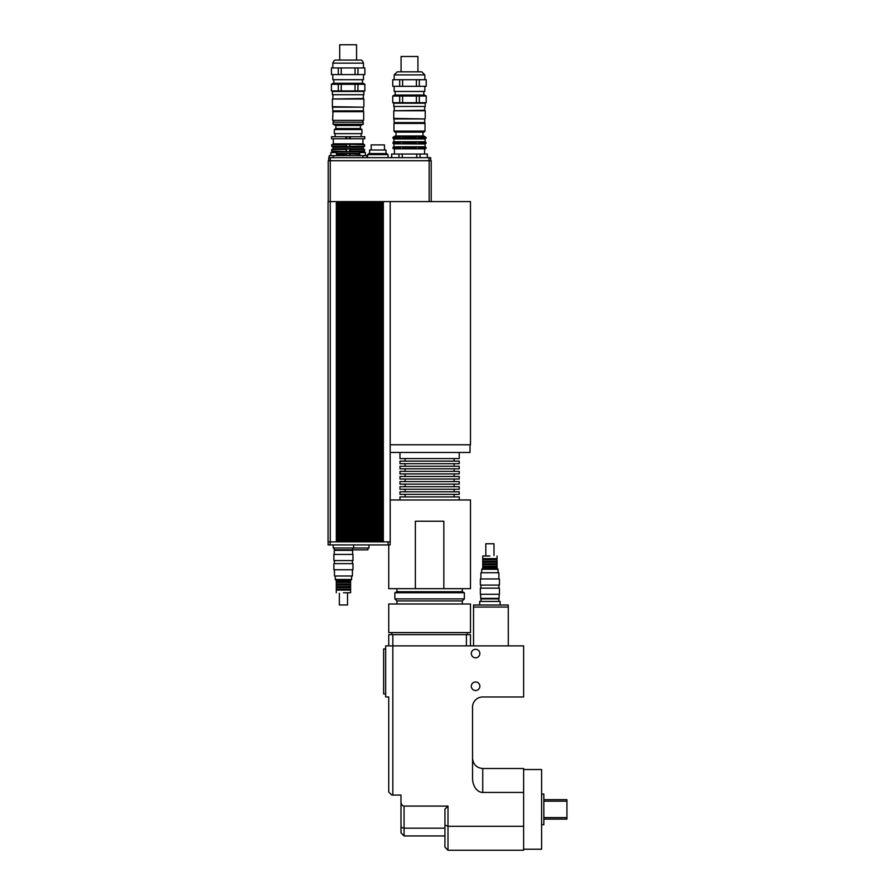 <?xml version="1.0" encoding="UTF-8"?>
<svg xmlns="http://www.w3.org/2000/svg" width="895" height="895" viewBox="0 0 895 895"><rect width="100%" height="100%" fill="white"/><g stroke="black" fill="none" stroke-linecap="round" stroke-linejoin="round"><path stroke-width="1.34" d="M498.839 601.44L498.839 598.878L480.951 598.878L480.951 601.44M500.115 605.009L500.115 601.44L479.675 601.44L479.675 605.009M392.827 634.644L388.732 634.644L388.732 645.888L392.827 645.888L392.827 634.644L466.396 634.644L466.396 645.888L392.827 645.888L392.827 795.073L391.797 795.073L388.732 792.008L388.732 696.981L385.667 696.981L385.667 645.888L523.62 645.888L523.62 696.981L482.741 696.981A10.214 10.214 0 0 0 472.526 707.195L472.526 778.001A14.454 10.214 90 0 0 482.741 792.444L482.741 768.503C476.543 767.888 473.142 764.475 472.526 758.289M470.479 645.888L470.479 634.644L466.396 634.644M470.479 632.597L388.732 632.597L388.732 603.991L470.479 603.991L470.479 632.597M391.797 634.644L391.797 632.597M508.293 645.888L508.282 605.009L473.556 605.009L473.544 645.888M508.293 607.056L473.544 607.056M404.059 806.082A4.341 3.065 90 0 1 400.994 801.741L400.994 832.876L404.059 835.941L404.059 806.082L448.003 806.082L444.938 809.147L444.938 835.941L404.059 835.941M444.938 809.147L444.938 825.033L448.003 826.309L448.003 806.082M444.938 825.033L444.938 847.185L448.003 850.25L448.003 826.309L523.62 826.309L523.62 850.25L448.003 850.25L444.938 847.185L444.938 835.941M482.741 768.503L523.62 768.503L523.62 826.309M523.62 792.444L482.741 792.444M400.994 801.741L400.994 795.073L392.827 795.073M475.592 690.526A4.285 4.285 0 0 1 471.889 684.104A4.285 4.285 0 0 1 479.295 684.104A4.285 4.285 0 0 1 475.592 690.526M475.592 657.825A4.285 4.285 0 0 1 471.889 651.415A4.285 4.285 0 0 1 479.295 651.415A4.285 4.285 0 0 1 475.592 657.825M385.667 693.916L383.631 693.916L383.631 648.953L385.667 648.953M543.847 801.182L566.938 801.182L566.938 799.649L543.847 799.649M543.847 819.115L566.938 819.115L566.938 817.582L543.847 817.582M566.938 817.582L566.938 801.182M541.598 824.709L543.847 824.709L543.847 794.055L541.598 794.055M523.62 849.232L541.598 849.232L541.598 769.521L523.62 769.521M334.238 547.997L334.238 549.832L367.957 549.832L367.957 547.997M352.63 547.997L352.63 549.832M333.22 544.932L333.22 547.997L368.986 547.997L368.986 544.932M353.659 544.932L353.659 547.997M328.062 541.867L328.062 201.599L328.062 541.867L390.186 541.867L390.186 201.599L383.34 201.599L383.34 541.867M330.177 541.867L330.177 544.932L390.13 544.932L390.13 541.867L390.13 544.932M388.061 541.867L388.061 544.932M328.107 541.867L328.107 544.932L330.177 544.932M384.458 150.002L384.458 144.889L371.179 144.889L371.179 150.002M385.991 153.571L385.991 150.002L369.646 150.002L369.646 153.571M387.02 154.6L387.02 153.571L368.628 153.571L368.628 154.6M388.038 157.665L388.038 154.6L367.599 154.6L367.599 157.665M391.618 154.041L427.385 154.041L391.618 154.041L391.618 157.665M398.957 157.665L398.957 154.041M402.258 154.041L402.258 157.665M391.719 154.041L391.719 157.665M416.746 157.665L416.746 154.041M420.035 154.041L420.035 157.665M427.284 157.665L427.284 154.041M336.498 155.618L336.498 152.553L330.881 152.553L330.881 155.618M365.395 152.553L365.395 155.618L365.395 152.553L359.779 152.553L359.779 155.618M345.962 136.711L331.53 136.711L331.53 138.759L345.962 138.759L345.962 136.711L350.225 136.711L350.225 138.759L364.746 138.759L364.746 136.711L350.225 136.711M359.779 154.264L346.622 153.649L346.029 155.618M346.029 154.264L336.498 154.264M350.146 155.618L350.146 154.264M362.956 138.759L362.956 143.826L364.612 144.777L346.622 144.162L346.029 146.31L331.665 146.31L333.119 147.149L363.157 147.149L363.157 148.682L364.612 149.521L364.612 151.054L363.157 151.893L333.119 151.893L331.665 151.054L349.565 151.68L350.146 151.054L349.565 148.906L346.622 148.906L346.029 151.054M364.612 151.054L350.146 151.054M346.029 146.31L349.565 146.937L350.146 144.777M363.157 147.149L364.612 146.31L350.146 146.31M346.029 149.521L331.665 149.521L331.665 151.054M364.612 149.521L350.146 149.521M346.029 144.777L331.665 144.777L331.665 146.31M359.779 153.425L336.498 153.425M363.157 148.682L333.119 148.682L331.665 149.521M362.956 143.826L333.32 143.826L331.665 144.777M345.962 138.759L350.225 138.759M349.565 148.906L349.565 151.68M349.565 144.162L349.565 146.937M349.565 136.711L349.565 138.759M349.565 153.649L349.565 155.618M346.622 136.711L346.622 138.759M346.622 144.162L346.622 146.937M346.622 148.906L346.622 151.68M346.622 153.649L346.622 155.618M367.039 157.665L367.039 155.618L329.237 155.618L329.237 157.665M362.945 157.665L362.945 155.618M333.332 157.665L333.332 155.618M382.422 541.867L382.422 201.599L383.34 201.599M380.33 541.867L380.33 201.599L381.248 201.599L381.248 541.867M378.227 541.867L378.227 201.599L379.156 201.599L379.156 541.867M376.135 541.867L376.135 201.599L377.052 201.599L377.052 541.867M374.043 541.867L374.043 201.599L374.96 201.599L374.96 541.867M371.951 541.867L371.951 201.599L372.868 201.599L372.868 541.867M369.848 541.867L369.848 201.599L370.776 201.599L370.776 541.867M367.755 541.867L367.755 201.599L368.673 201.599L368.673 541.867M365.663 541.867L365.663 201.599L366.581 201.599L366.581 541.867M363.571 541.867L363.571 201.599L364.489 201.599L364.489 541.867M361.468 541.867L361.468 201.599L362.397 201.599L362.397 541.867M359.376 541.867L359.376 201.599L360.293 201.599L360.293 541.867M357.284 541.867L357.284 201.599L358.201 201.599L358.201 541.867M355.192 541.867L355.192 201.599L356.109 201.599L356.109 541.867M353.089 541.867L353.089 201.599L354.017 201.599L354.017 541.867M350.997 541.867L350.997 201.599L351.914 201.599L351.914 541.867M348.905 541.867L348.905 201.599L349.822 201.599L349.822 541.867M346.812 541.867L346.812 201.599L347.73 201.599L347.73 541.867M344.72 541.867L344.72 201.599L345.638 201.599L345.638 541.867M342.617 541.867L342.617 201.599L343.535 201.599L343.535 541.867M340.525 541.867L340.525 201.599L341.442 201.599L341.442 541.867M338.433 541.867L338.433 201.599L339.35 201.599L339.35 541.867M337.258 541.867L337.258 201.599L338.433 201.599M339.35 201.599L340.525 201.599M341.442 201.599L342.617 201.599M343.535 201.599L344.72 201.599M345.638 201.599L346.812 201.599M347.73 201.599L348.905 201.599M349.822 201.599L350.997 201.599M351.914 201.599L353.089 201.599M354.017 201.599L355.192 201.599M356.109 201.599L357.284 201.599M358.201 201.599L359.376 201.599M360.293 201.599L361.468 201.599M362.397 201.599L363.571 201.599M364.489 201.599L365.663 201.599M366.581 201.599L367.755 201.599M368.673 201.599L369.848 201.599M370.776 201.599L371.951 201.599M372.868 201.599L374.043 201.599M374.96 201.599L376.135 201.599M377.052 201.599L378.227 201.599M379.156 201.599L380.33 201.599M381.248 201.599L382.422 201.599M337.258 201.599L336.341 201.599L336.341 541.867M328.062 201.599L336.341 201.599M328.722 160.731L328.722 157.665L328.722 160.731M430.696 160.731L430.696 157.665L328.722 157.665M428.962 160.731L428.962 157.665M328.208 201.599L328.208 160.731L328.208 201.599M431.211 201.599L431.211 160.731L328.208 160.731M429.164 201.599L429.164 160.731M390.186 444.793L470.479 444.793L470.479 201.599L390.186 201.599M415.381 588.664L415.381 521.226L443.83 521.226L443.83 588.664L388.732 588.664L388.732 544.932M390.186 499.969L470.479 499.969L470.479 588.664L443.83 588.664M462.301 588.664L462.301 591.729L396.91 591.729L394.863 592.747L394.863 598.878L464.348 598.878L464.348 592.747L394.863 592.747M462.301 591.729L464.348 592.747M464.348 598.878L462.301 600.925L396.91 600.925L394.863 598.878M462.301 600.925L462.301 603.991M459.236 452.456L459.236 458.587L399.975 458.587L399.975 452.456M454.134 458.587L454.134 461.138M459.236 461.138L399.975 461.138L399.975 463.7L459.236 463.7L459.236 461.138M454.134 463.7L454.134 466.25M459.236 466.25L399.975 466.25L399.975 468.801L459.236 468.801L459.236 466.25M454.134 468.801L454.134 471.363M459.236 471.363L399.975 471.363L399.975 473.914L459.236 473.914L459.236 471.363M454.134 473.914L454.134 476.464M459.236 476.464L399.975 476.464L399.975 479.026L459.236 479.026L459.236 476.464M454.134 479.026L454.134 481.577M459.236 481.577L399.975 481.577L399.975 484.128L459.236 484.128L459.236 481.577M454.134 484.128L454.134 486.69M459.236 486.69L399.975 486.69L399.975 489.241L459.236 489.241L459.236 486.69M454.134 489.241L454.134 491.791M459.236 491.791L399.975 491.791L399.975 494.353L459.236 494.353L459.236 491.791M454.134 494.353L454.134 496.904M459.236 499.969L459.236 496.904L399.975 496.904L399.975 499.969M390.186 452.456L470.02 452.456L470.02 444.793M480.693 594.28L480.693 598.375L499.097 598.375L499.097 594.28M489.901 594.28L499.455 594.28L499.455 588.149L480.346 588.149L480.346 594.28L489.901 594.28M489.901 585.084L499.455 585.084L499.455 578.953L480.346 578.953L480.346 585.084L489.901 585.084M480.906 578.953L480.906 572.722L498.884 572.722L498.884 578.953M489.901 555.963L482.741 555.963L489.901 555.963M482.741 555.963L482.741 558.625L497.049 558.625L497.049 555.963M481.723 572.722L481.723 569.254L498.067 569.254L498.067 572.722M481.723 569.254L482.741 568.224L497.049 568.224L498.067 569.254M482.741 568.224L482.741 567.307L497.049 567.307L497.049 558.625M482.741 567.307L482.741 566.289L497.049 566.289M482.741 566.289L482.741 564.756L497.049 564.756M482.741 564.756L482.741 563.727L497.049 563.727M482.741 563.727L482.741 562.194L497.049 562.194M482.741 562.194L482.741 561.176L497.049 561.176M482.741 561.176L482.741 559.644L497.049 559.644M485.806 555.459L485.806 543.757L493.984 543.757L493.984 555.459M363.359 107.187L332.403 106.673L332.918 110.857L363.359 110.857L363.359 107.187L332.918 107.187M363.359 94.713L363.359 98.495L332.403 99.009L363.873 99.009L363.873 106.673M356.568 60.077L356.568 44.75L339.708 44.75L339.708 60.077M355.035 67.942L355.035 74.587L341.241 74.587L341.241 67.942L364.858 67.942L364.858 74.587L357.966 74.587L357.966 67.942M338.31 67.942L338.31 74.587L331.418 74.587L331.418 67.942L341.241 67.942M355.035 84.298L355.035 90.932L341.241 90.932L341.241 84.298L364.858 84.298L364.858 90.932L357.966 90.932L357.966 84.298M338.31 84.298L338.31 90.932L331.418 90.932L331.418 84.298L341.241 84.298M341.241 90.932L338.31 90.932M331.418 90.932L331.418 84.298M364.858 84.298L364.858 90.932M357.966 90.932L355.035 90.932M363.471 74.587L363.471 79.7L332.806 79.7L332.806 74.587M364.858 67.942L364.858 74.587M331.418 74.587L331.418 67.942M341.241 74.587L338.31 74.587M357.966 74.587L355.035 74.587M364.947 84.298L363.18 83.269L333.097 83.269L331.329 84.298M348.144 60.077L335.871 60.077C334.652 59.853 333.634 60.882 332.806 63.142L363.471 63.142C362.654 60.882 361.625 59.853 360.405 60.077L348.144 60.077M348.144 91.447L332.403 91.447L332.403 94.713L363.873 94.713L363.873 91.447L348.144 91.447M363.672 111.674L333.018 111.271L332.604 120.366L363.672 120.366L363.672 111.674L332.604 111.674M348.144 122.201L333.063 122.201L333.063 124.248L363.213 124.248L363.213 122.201L348.144 122.201M363.213 124.248L360.405 125.479L335.871 125.479L333.063 124.248M360.405 125.479L360.405 128.544L335.871 128.544L334.316 129.562L334.316 133.646L361.96 133.646L361.96 129.562L334.316 129.562M424.722 118.934L393.766 118.42L394.27 122.615L424.722 122.615L424.722 118.934L394.27 118.934M424.722 106.471L424.722 110.253L393.766 110.756L425.237 110.756L425.237 118.42M417.931 71.824L417.931 56.497L401.072 56.497L401.072 71.824M418.524 148.805L416.309 148.805L416.309 146.959L418.524 146.959L419.095 148.402L418.524 148.805L418.524 146.959M418.524 143.782L416.309 143.782L416.309 141.936L418.524 141.936L419.095 143.368L418.524 143.782L418.524 141.936M416.309 138.759L416.309 136.913L419.095 137.327L418.524 138.759L416.309 138.759M418.524 138.759L418.524 136.913M423.85 148.805L422.574 148.805L422.574 146.959L424.588 147.373L424.588 148.402L423.85 148.805L423.85 146.959M423.85 143.782L422.574 143.782L422.574 141.936L424.588 142.35L424.588 143.368L423.85 143.782L423.85 141.936M422.574 138.759L422.574 136.913L424.588 137.327L424.588 138.345L422.574 138.759M423.85 138.759L423.85 136.913M425.338 148.805L426.031 147.373L426.031 148.402L424.588 148.402M393.666 143.815L425.08 143.961L425.08 146.78L426.031 147.373L424.588 147.373M425.338 143.782L426.031 142.35L426.031 143.368L424.588 143.368M393.666 136.913L392.961 138.345L393.912 138.938L425.08 138.938L425.08 141.757L426.031 142.35L424.588 142.35M425.08 138.938L426.031 138.345L425.338 136.913M424.588 137.327L426.031 137.327L426.031 138.345L424.588 138.345M393.666 148.805L392.961 147.373L393.912 146.78L425.08 146.78M393.666 143.782L392.961 142.35L393.912 141.757L425.08 141.757M396.418 148.805L395.142 148.805L395.142 146.959L396.418 146.959L396.418 148.805M396.418 143.782L395.142 143.782L395.142 141.936L396.418 141.936L396.418 143.782M395.142 148.805L394.415 148.402L395.142 146.959M395.142 143.782L394.415 143.368L395.142 141.936M395.142 138.759L394.415 137.327L396.418 136.913L396.418 138.759L395.142 138.759L395.142 136.913M402.683 148.805L400.468 148.805L400.468 146.959L402.683 146.959L402.683 148.805M402.683 143.782L400.468 143.782L400.468 141.936L402.683 141.936L402.683 143.782M400.468 148.805L400.468 146.959M400.468 143.782L400.468 141.936M400.468 138.759L399.908 137.327L402.683 136.913L402.683 138.759L400.468 138.759L400.468 136.913M416.443 137.327L411.029 137.327L410.771 138.759L402.56 138.345M407.963 138.345L407.963 137.327L402.56 137.327M399.908 138.345L395.948 138.345M399.908 137.327L395.948 137.327M394.415 138.345L392.961 138.345M394.415 137.327L392.961 137.327M423.055 138.345L419.095 138.345M423.055 137.327L419.095 137.327M416.443 138.345L411.029 138.345M425.338 136.879L423.805 135.995L395.198 135.995L393.666 136.879M407.963 137.327L411.029 137.327M416.443 142.35L411.029 142.35L410.771 143.782L402.56 143.368M407.963 143.368L407.963 142.35L402.56 142.35M399.908 143.368L395.948 143.368M399.908 142.35L395.948 142.35M394.415 143.368L392.961 143.368M394.415 142.35L392.961 142.35M423.055 143.368L419.095 143.368M423.055 142.35L419.095 142.35M416.443 143.368L411.029 143.368M407.963 142.35L411.029 142.35M416.443 147.373L411.029 147.373L410.771 148.805L402.56 148.402M407.963 148.402L407.963 147.373L402.56 147.373M399.908 148.402L395.948 148.402M399.908 147.373L395.948 147.373M394.415 148.402L392.961 148.402M394.415 147.373L392.961 147.373M423.055 148.402L419.095 148.402M423.055 147.373L419.095 147.373M416.443 148.402L411.029 148.402M407.963 147.373L411.029 147.373M410.771 148.805L410.771 146.959M408.221 148.805L408.221 146.959M410.771 143.782L410.771 141.936M408.221 143.782L408.221 141.936M410.771 138.759L410.771 136.913M408.221 138.759L408.221 136.913M425.338 148.838L393.666 148.838M409.496 131.095L393.968 131.095L394.986 132.113L424.006 132.113L425.035 131.095L409.496 131.095M393.968 123.432L425.035 123.432L393.968 123.432L393.968 131.095M416.399 79.7L416.399 86.334L402.593 86.334L402.593 79.7L426.221 79.7L426.221 86.334L419.319 86.334L419.319 79.7M399.673 79.7L399.673 86.334L392.771 86.334L392.771 79.7L402.593 79.7M416.399 96.045L416.399 102.69L402.593 102.69L402.593 96.045L426.221 96.045L426.221 102.69L419.319 102.69L419.319 96.045M399.673 96.045L399.673 102.69L392.771 102.69L392.771 96.045L402.593 96.045M402.593 102.69L399.673 102.69M392.771 102.69L392.771 96.045M426.221 96.045L426.221 102.69M419.319 102.69L416.399 102.69M424.823 86.334L424.823 91.447L394.169 91.447L394.169 86.334M426.221 79.7L426.221 86.334M392.771 86.334L392.771 79.7M402.593 86.334L399.673 86.334M419.319 86.334L416.399 86.334M426.311 96.045L424.532 95.027L394.46 95.027L392.692 96.045M409.496 71.824L397.235 71.824L394.169 74.889L424.823 74.889L421.758 71.824L409.496 71.824M409.496 103.193L393.766 103.193L393.766 106.471L425.237 106.471L425.237 103.193L409.496 103.193M352.63 554.43L352.63 550.347L334.238 550.347L334.238 554.43M343.434 554.43L333.88 554.43L333.88 560.561L352.988 560.561L352.988 554.43L343.434 554.43M343.434 563.626L333.88 563.626L333.88 569.757L352.988 569.757L352.988 563.626L343.434 563.626M352.429 569.757L352.429 576L334.45 576L334.45 569.757M343.434 592.747L350.594 592.747L343.434 592.747M350.594 592.747L350.594 590.096L336.285 590.096L336.285 592.747M351.612 576L351.612 579.468L335.267 579.468L335.267 576M351.612 579.468L350.594 580.486L336.285 580.486L335.267 579.468M350.594 580.486L350.594 581.414L336.285 581.414L336.285 590.096M350.594 581.414L350.594 582.432L336.285 582.432M350.594 582.432L350.594 583.965L336.285 583.965M350.594 583.965L350.594 584.983L336.285 584.983M350.594 584.983L350.594 586.516L336.285 586.516M350.594 586.516L350.594 587.545L336.285 587.545M350.594 587.545L350.594 589.078L336.285 589.078M347.528 593.262L347.528 604.964L339.35 604.964L339.35 593.262M400.994 825.995A3.065 2.17 0 0 0 404.059 828.166L444.938 828.166M330.255 157.665L330.255 541.867M467.414 634.644L467.414 632.597M427.385 154.041L427.385 157.665M361.166 136.711L361.166 133.646M335.11 136.711L335.11 133.646M364.612 144.777L364.612 146.31M333.119 151.893L333.119 152.553M363.157 151.893L363.157 152.553M333.119 147.149L333.119 148.682M333.32 138.759L333.32 143.826M396.91 588.664L396.91 591.729M396.91 600.925L396.91 603.991M405.088 458.587L405.088 461.138M405.088 463.7L405.088 466.25M405.088 468.801L405.088 471.363M405.088 473.914L405.088 476.464M405.088 479.026L405.088 481.577M405.088 484.128L405.088 486.69M405.088 489.241L405.088 491.791M405.088 494.353L405.088 496.904M498.884 588.149L498.884 585.084M480.906 588.149L480.906 585.084M497.049 568.224L497.049 567.307M482.741 558.625L482.741 559.644M332.403 99.009L332.403 106.673M332.806 63.142L332.806 67.942M363.471 63.142L363.471 67.942M333.835 79.7L333.835 83.269M362.441 79.7L362.441 83.269M332.918 94.713L332.918 98.495M333.578 120.366L333.578 122.201M362.699 120.366L362.699 122.201M335.871 125.479L335.871 128.544M360.405 128.544L361.96 129.562M393.766 110.756L393.766 118.42M425.035 123.432L425.035 131.095M393.912 138.938L393.912 141.757M393.912 143.961L393.912 146.78M394.426 149.286L394.426 153.571M424.566 149.286L424.566 153.571M394.169 74.889L394.169 79.7M424.823 74.889L424.823 79.7M395.198 91.447L395.198 95.027M423.805 91.447L423.805 95.027M394.27 106.471L394.27 110.253M396.015 132.113L396.015 135.995M422.988 132.113L422.988 135.995M334.45 560.561L334.45 563.626M352.429 560.561L352.429 563.626M336.285 580.486L336.285 581.414M350.594 590.096L350.594 589.078"/></g></svg>
